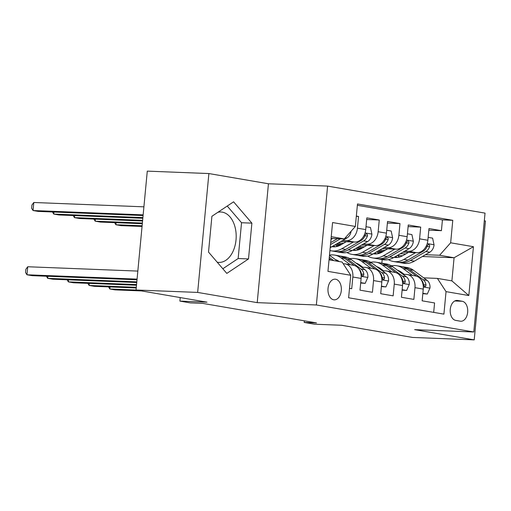 <?xml version="1.0" encoding="UTF-8"?>
<svg xmlns="http://www.w3.org/2000/svg" width="511" height="511" viewBox="0 0 511 511"><rect width="100%" height="100%" fill="white"/><g stroke="black" fill="none" stroke-linecap="round" stroke-linejoin="round"><path stroke-width="0.77" d="M217.213 262.207A25.224 16.314 92.3 0 0 217.488 262.258A25.224 16.314 92.3 0 0 218.861 262.405A25.224 16.314 92.3 0 0 236.101 238.912A25.224 16.314 92.3 0 0 222.221 212.142A25.224 16.314 92.3 0 0 220.848 211.995A25.224 16.314 92.3 0 0 217.871 212.301M333.689 299.785A10.348 6.694 92.3 0 0 334.258 299.842A10.348 6.694 92.3 0 0 341.329 290.203A10.348 6.694 92.3 0 0 335.638 279.223A10.348 6.694 92.3 0 0 335.069 279.166A10.348 6.694 92.3 0 0 327.998 288.804A10.348 6.694 92.3 0 0 333.689 299.785M208.89 173.555L147.283 171.128L136.047 289.993L197.655 292.42L257.212 302.64L316.36 304.971L327.596 186.1L268.447 183.775L208.89 173.555L197.655 292.42M316.36 304.971L473.799 331.984L485.035 213.119L327.596 186.1M473.799 331.984L414.657 329.652L474.214 339.872L485.45 221.008L484.313 220.809M474.214 339.872L412.601 337.445L341.648 325.271L314.54 324.204L304.186 322.428L316.507 322.914L202.567 303.362L190.245 302.876L179.891 301.1L207 302.167L136.047 289.993M349.511 288.357L351.715 288.734L352.826 277.013L361.111 278.431A12.935 9.83 -80.3 0 0 353.44 265.292L345.155 263.874A12.935 9.83 99.7 0 1 352.826 277.013M361.111 278.431L360 290.159L372.43 292.292L373.541 280.565L381.826 281.989A12.935 9.83 -80.3 0 0 374.154 268.85L365.87 267.425A12.935 9.83 99.7 0 1 373.541 280.565M381.826 281.989L380.714 293.71L393.144 295.843L394.256 284.116L402.54 285.54A12.935 9.83 -80.3 0 0 394.869 272.401L386.584 270.983A12.935 9.83 99.7 0 1 394.256 284.116M402.54 285.54L401.435 297.268L413.865 299.401L414.97 287.674A12.935 9.83 -80.3 0 0 407.299 274.535A12.935 9.83 -80.3 0 0 406.328 274.433L402.981 274.305M402.987 252.179L416.804 252.728A12.935 9.83 -80.3 0 0 427.873 240.266L428.985 228.538L441.415 230.672L428.825 230.174M404.757 251.157L408.513 251.303A12.935 9.83 -80.3 0 0 419.588 238.841L420.694 227.114L408.11 226.616M420.694 227.114L408.263 224.981L407.158 236.708A12.935 9.83 -80.3 0 1 396.082 249.17L382.266 248.627M361.552 245.069L375.368 245.619A12.935 9.83 -80.3 0 0 386.444 233.157L387.549 221.429L399.979 223.562L387.395 223.064M340.837 241.518L354.653 242.061A12.935 9.83 -80.3 0 0 365.723 229.599L366.834 217.871L379.264 220.005L366.681 219.513M345.155 263.874A12.935 9.83 99.7 0 0 344.178 263.772L343.2 263.733M365.87 267.425A12.935 9.83 99.7 0 0 364.899 267.323L361.552 267.196A24.739 18.798 -80.3 0 1 362.101 266.71M386.584 270.983A12.935 9.83 99.7 0 0 385.613 270.881L382.266 270.747M462.18 301.26L457.62 300.481A10.022 6.483 92.3 0 0 457.077 300.423A10.022 6.483 92.3 0 0 450.223 309.762A10.022 6.483 92.3 0 0 455.742 320.397L460.296 321.183A10.022 6.483 92.3 0 0 460.845 321.24A10.022 6.483 92.3 0 0 467.693 311.902A10.022 6.483 92.3 0 0 462.18 301.26L454.777 300.973M329.052 259.805L342.102 262.047L350.744 275.282L348.617 297.772L443.912 314.124L446.039 291.634L437.397 278.399L423.702 277.856M350.744 275.282L327.953 271.373L332.572 222.541L355.362 226.45L357.483 203.966L452.778 220.318L450.651 242.802L473.442 246.711L468.823 295.543L446.039 291.634M342.606 240.489L346.369 240.643L354.653 242.061M336.417 244.079L341.853 244.296M338.186 243.057L343.622 243.268M363.321 244.047L367.083 244.194L375.368 245.619M357.132 247.637L362.567 247.848M336.449 245.727L338.965 245.823M358.901 246.609L364.337 246.826M384.036 247.599L387.798 247.746L396.082 249.17M357.17 249.279L359.68 249.381M379.616 250.166L385.051 250.377M377.846 251.188L383.282 251.406M441.415 230.672L442.43 219.909L357.361 205.307M346.369 240.643A12.935 9.83 99.7 0 0 357.438 228.174L358.55 216.453L356.339 216.07M379.264 220.005L378.153 231.732A12.935 9.83 99.7 0 1 367.083 244.194M399.979 223.562L398.874 235.284A12.935 9.83 99.7 0 1 387.798 247.746M433.686 312.368L434.58 302.953L422.15 300.819L423.255 289.098A12.935 9.83 -80.3 0 0 415.59 275.959L407.299 274.535M437.397 278.399L451.896 280.884L454.081 257.755L439.581 255.264L450.651 242.802M397.647 255.532L402.668 255.73M422.373 256.503L454.081 257.755L473.442 246.711M377.885 252.836L380.395 252.932M400.33 253.718L405.766 253.935M425.471 254.708L439.581 255.264M180.223 297.574L179.891 301.1M304.339 320.825L304.186 322.428M381.193 269.955L381.276 269.118M381.832 263.191L382.177 259.569M331.077 238.394L344.286 238.912L331.237 236.676M442.43 219.909L452.778 220.318M381.059 252.638L377.488 252.498M381.436 251.968L377.635 251.316M358.55 216.453L356.314 216.364M360.344 249.081L356.774 248.94M360.721 248.41L356.921 247.758M339.63 245.529L336.059 245.389M340 244.858L336.206 244.207M355.362 226.45L344.286 238.912M451.896 280.884L468.823 295.543M257.212 302.64L268.447 183.775M208.52 252.076L226.82 273.404L248.506 258.936L251.885 223.141L233.591 201.813L211.905 216.281L208.52 252.076M222.828 268.754L238.152 258.528L241.537 222.732L227.229 206.054M241.537 222.732L251.885 223.141M238.152 258.528L248.506 258.936M422.865 293.269L427.317 294.036L429.994 287.968A8.572 6.515 -80.3 0 0 427.1 280.379L413.456 270.268A24.739 18.798 -80.3 0 0 407.095 267.515L403.16 266.838A24.739 18.798 -80.3 0 0 401.908 266.678M401.001 271.948A20.536 15.605 -80.3 0 0 400.164 272.216M412.454 275.423L403.096 268.492A24.739 18.798 -80.3 0 0 396.74 265.739A24.739 18.798 -80.3 0 0 391.394 265.822M382.816 270.262A24.739 18.798 -80.3 0 0 382.285 270.747M404.258 274.356L401.307 272.171A20.536 15.605 -80.3 0 0 397.475 270.223M422.821 293.684L427.317 294.036M110.031 286.952L109.833 288.996L136.296 290.037M108.517 286.888L109.833 288.996L115.013 289.884L141.477 290.925M420.949 279.485A8.572 6.515 99.7 0 1 423.498 284.442L424.187 286.179L424.948 286.607L425.72 286.186L425.982 284.87A8.572 6.515 -80.3 0 0 423.165 279.702L409.522 269.597A24.739 18.798 -80.3 0 0 403.16 266.838M396.74 265.739L400.675 266.41A24.739 18.798 99.7 0 1 407.031 269.169L416.491 276.17M398.478 270.964A20.536 15.605 99.7 0 1 399.161 270.875M408.423 252.396L402.872 255.615A20.536 15.605 99.7 0 1 394.09 257.346A20.536 15.605 99.7 0 1 394.077 257.346M415.552 252.677L403.958 259.403A24.739 18.798 99.7 0 1 393.381 261.491A24.739 18.798 99.7 0 1 388.373 259.633M381.634 252.345A24.739 18.798 99.7 0 1 381.117 251.316M428.148 237.372L432.6 238.132L434.063 244.916A8.572 6.515 99.7 0 1 429.764 252.217L414.312 261.178A24.739 18.798 99.7 0 1 403.741 263.267L399.806 262.59A24.739 18.798 -80.3 0 0 410.378 260.501L425.829 251.546A8.572 6.515 -80.3 0 0 429.598 246.634L429.662 245.395L428.716 244.494L427.854 244.91L427.113 246.213A8.572 6.515 99.7 0 1 423.344 251.118L407.893 260.08A24.739 18.798 99.7 0 1 397.315 262.169L393.381 261.491M399.474 257.052A20.536 15.605 99.7 0 1 397.488 255.366M398.567 262.322A24.739 18.798 -80.3 0 0 399.806 262.59M394.748 256.956A20.536 15.605 -80.3 0 0 396.089 257.518M397.379 257.455A20.536 15.605 99.7 0 1 395.635 256.445M142.115 225.773L115.908 224.744L121.088 225.632L142.052 226.456M116.106 222.694L115.908 224.744L114.592 222.636M402.144 289.718L406.603 290.478L409.279 284.41A8.572 6.515 -80.3 0 0 406.386 276.821L392.742 266.716A24.739 18.798 -80.3 0 0 386.38 263.957L382.445 263.286A24.739 18.798 -80.3 0 0 381.193 263.127M380.286 268.396A20.536 15.605 -80.3 0 0 379.443 268.658M391.733 271.865L382.381 264.941A24.739 18.798 -80.3 0 0 376.019 262.181A24.739 18.798 -80.3 0 0 370.679 262.264M383.537 270.798L380.593 268.614A20.536 15.605 -80.3 0 0 376.76 266.665M402.106 290.133L406.603 290.478M89.316 283.394L89.118 285.438L136.303 287.297M87.803 283.337L89.118 285.438L94.299 286.332L136.233 287.98M400.234 275.934A8.572 6.515 99.7 0 1 402.783 280.884L403.473 282.628L404.233 283.049L405.006 282.634L405.268 281.312A8.572 6.515 -80.3 0 0 402.451 276.144L388.801 266.039A24.739 18.798 -80.3 0 0 382.445 263.286M376.019 262.181L379.96 262.858A24.739 18.798 99.7 0 1 386.316 265.611L395.776 272.619M377.763 267.413A20.536 15.605 99.7 0 1 378.447 267.323M381.43 286.16L385.882 286.927L388.564 280.858A8.572 6.515 -80.3 0 0 385.671 273.27L372.021 263.159A24.739 18.798 -80.3 0 0 365.665 260.406L361.731 259.729A24.739 18.798 -80.3 0 0 360.479 259.569M359.572 264.839A20.536 15.605 -80.3 0 0 358.728 265.107M371.018 268.313L361.667 261.383A24.739 18.798 -80.3 0 0 355.305 258.63A24.739 18.798 -80.3 0 0 349.958 258.713M362.823 267.247L359.872 265.062A20.536 15.605 -80.3 0 0 356.046 263.114M381.391 286.575L385.882 286.927M68.595 279.843L68.404 281.887L136.558 284.57M67.082 279.779L68.404 281.887L73.584 282.775L136.494 285.253M379.52 272.382A8.572 6.515 99.7 0 1 382.062 277.332L382.758 279.07L383.518 279.498L384.291 279.076L384.553 277.76A8.572 6.515 -80.3 0 0 381.736 272.593L368.086 262.488A24.739 18.798 -80.3 0 0 361.731 259.729M355.305 258.63L359.239 259.301A24.739 18.798 99.7 0 1 365.601 262.06L375.055 269.061M357.048 263.861A20.536 15.605 99.7 0 1 357.732 263.765M360.715 282.609L365.167 283.369L367.85 277.301A8.572 6.515 -80.3 0 0 364.956 269.712L351.306 259.607A24.739 18.798 -80.3 0 0 344.951 256.848L341.009 256.177A24.739 18.798 -80.3 0 0 339.758 256.017M338.857 261.287A20.536 15.605 -80.3 0 0 338.423 261.415M350.303 264.755L340.952 257.831A24.739 18.798 -80.3 0 0 334.59 255.072A24.739 18.798 -80.3 0 0 329.493 255.11M339.221 261.549L339.157 261.504A20.536 15.605 -80.3 0 0 335.325 259.562M360.677 283.024L365.167 283.369M47.881 276.285L47.689 278.329L136.814 281.842M46.367 276.227L47.689 278.329L52.869 279.223L136.75 282.526M358.805 268.824A8.572 6.515 99.7 0 1 361.347 273.781L362.037 275.518L362.804 275.94L363.57 275.525L363.832 274.203A8.572 6.515 -80.3 0 0 361.015 269.035L347.371 258.93A24.739 18.798 -80.3 0 0 341.009 256.177M334.59 255.072L338.525 255.749A24.739 18.798 99.7 0 1 344.887 258.509L354.34 265.509M336.334 260.303A20.536 15.605 99.7 0 1 337.011 260.214M337.656 261.281L330.591 256.056A24.739 18.798 -80.3 0 0 329.474 255.296M137.836 271.086L27.735 266.748L26.974 274.777L137.076 279.115M27.735 266.748L25.857 269.297L25.55 272.51L26.974 274.777L32.148 275.665L137.012 279.798M333.721 260.61L329.282 257.327M329.161 258.649L331.23 260.182M387.702 248.838L382.158 252.057A20.536 15.605 99.7 0 1 373.375 253.795A20.536 15.605 99.7 0 1 373.362 253.788M394.837 249.119L383.244 255.845A24.739 18.798 99.7 0 1 372.666 257.934A24.739 18.798 99.7 0 1 367.652 256.075M360.919 248.793A24.739 18.798 99.7 0 1 360.402 247.765M407.433 233.814L411.885 234.581L413.348 241.358A8.572 6.515 99.7 0 1 409.049 248.665L393.598 257.627A24.739 18.798 99.7 0 1 383.026 259.716L379.085 259.039A24.739 18.798 -80.3 0 0 389.663 256.95L405.114 247.988A8.572 6.515 -80.3 0 0 408.883 243.083L408.941 241.844L408.002 240.943L407.139 241.352L406.392 242.655A8.572 6.515 99.7 0 1 402.623 247.56L387.178 256.522A24.739 18.798 99.7 0 1 376.601 258.611L372.666 257.934M378.76 253.501A20.536 15.605 99.7 0 1 376.773 251.814M377.853 258.77A24.739 18.798 -80.3 0 0 379.085 259.039M374.033 253.405A20.536 15.605 -80.3 0 0 375.374 253.967M376.664 253.897A20.536 15.605 99.7 0 1 374.914 252.888M142.371 223.045L95.193 221.186L100.373 222.074L142.307 223.729M95.385 219.142L95.193 221.186L93.877 219.078M366.987 245.286L361.437 248.506A20.536 15.605 99.7 0 1 352.66 250.237A20.536 15.605 99.7 0 1 352.647 250.237M374.122 245.567L362.523 252.293A24.739 18.798 99.7 0 1 351.951 254.382A24.739 18.798 99.7 0 1 346.937 252.523M340.205 245.242A24.739 18.798 99.7 0 1 339.687 244.207M386.712 230.263L391.171 231.023L392.633 237.807A8.572 6.515 99.7 0 1 388.334 245.108L372.883 254.069A24.739 18.798 99.7 0 1 362.305 256.158L358.371 255.487A24.739 18.798 -80.3 0 0 368.948 253.392L384.393 244.437A8.572 6.515 -80.3 0 0 388.162 239.525L388.226 238.286L387.287 237.385L386.418 237.8L385.677 239.103A8.572 6.515 99.7 0 1 381.909 244.009L366.464 252.971A24.739 18.798 99.7 0 1 355.886 255.059L351.951 254.382M358.045 249.943A20.536 15.605 99.7 0 1 356.058 248.257M357.138 255.219A24.739 18.798 -80.3 0 0 358.371 255.487M353.318 249.847A20.536 15.605 -80.3 0 0 354.66 250.409M355.95 250.345A20.536 15.605 99.7 0 1 354.2 249.336M142.633 220.318L74.478 217.635L79.659 218.523L142.569 221.001M74.67 215.585L74.478 217.635L73.156 215.527M346.273 241.729L340.722 244.948A20.536 15.605 99.7 0 1 331.946 246.685A20.536 15.605 99.7 0 1 331.933 246.685M353.408 242.01L341.808 248.736A24.739 18.798 99.7 0 1 331.237 250.831A24.739 18.798 99.7 0 1 329.927 250.537M365.997 226.705L370.456 227.472L371.919 234.249A8.572 6.515 99.7 0 1 367.613 241.556L352.168 250.518A24.739 18.798 99.7 0 1 341.591 252.606L337.656 251.929A24.739 18.798 -80.3 0 0 348.234 249.841L363.679 240.879A8.572 6.515 -80.3 0 0 367.447 235.973L367.511 234.734L366.566 233.834L365.704 234.242L364.963 235.545A8.572 6.515 99.7 0 1 361.194 240.451L345.743 249.413A24.739 18.798 99.7 0 1 335.171 251.501L331.237 250.831M337.324 246.391A20.536 15.605 99.7 0 1 335.344 244.705M336.423 251.661A24.739 18.798 -80.3 0 0 337.656 251.929M332.604 246.296A20.536 15.605 -80.3 0 0 333.938 246.858M335.235 246.787A20.536 15.605 99.7 0 1 333.485 245.778M142.888 217.59L53.764 214.077L58.944 214.965L142.825 218.274M53.955 212.033L53.764 214.077L52.441 211.976M332.693 238.458L330.975 239.455M351.134 231.215A8.572 6.515 99.7 0 1 346.899 237.998L331.454 246.96A24.739 18.798 99.7 0 1 330.202 247.624M143.904 206.827L33.803 202.49L33.049 210.526L38.223 211.413L143.08 215.546M337.464 238.643L330.681 242.584M330.489 244.558L340.479 238.765M143.15 214.863L33.049 210.526L31.625 208.252L31.925 205.039L33.803 202.49M408.513 251.303L416.804 252.728M419.588 238.841L427.873 240.266M357.438 228.174L365.723 229.599M378.153 231.732L386.444 233.157M398.874 235.284L407.158 236.708M414.97 287.674L423.255 289.098M456.527 300.436L457.62 300.481M423.325 286.984L429.93 288.115M409.522 269.597L413.456 270.268M403.096 268.492L407.031 269.169M423.165 279.702L427.1 280.379M423.555 284.774L425.982 284.87M434.031 244.743L427.222 243.575M407.893 260.08L403.958 259.403M414.312 261.178L410.378 260.501M423.344 251.118L422.271 250.933M429.764 252.217L425.829 251.546M426.992 246.532L429.598 246.634M402.604 283.426L409.215 284.563M388.801 266.039L392.742 266.716M382.381 264.941L386.316 265.611M402.451 276.144L406.386 276.821M402.84 281.216L405.268 281.312M381.889 279.875L388.494 281.005M368.086 262.488L372.021 263.159M361.667 261.383L365.601 262.06M381.736 272.593L385.671 273.27M382.126 277.665L384.553 277.76M361.175 276.317L367.779 277.454M347.371 258.93L351.306 259.607M340.952 257.831L344.887 258.509M361.015 269.035L364.956 269.712M361.411 274.107L363.832 274.203M329.423 255.851L330.591 256.056M413.31 241.192L406.507 240.023M387.178 256.522L383.244 255.845M393.598 257.627L389.663 256.95M402.623 247.56L401.557 247.381M409.049 248.665L405.114 247.988M406.277 242.981L408.883 243.083M392.595 237.634L385.792 236.472M366.464 252.971L362.523 252.293M372.883 254.069L368.948 253.392M381.909 244.009L380.842 243.824M388.334 245.108L384.393 244.437M385.562 239.423L388.162 239.525M371.88 234.083L365.078 232.914M345.743 249.413L341.808 248.736M352.168 250.518L348.234 249.841M361.194 240.451L360.121 240.272M367.613 241.556L363.679 240.879M364.848 235.871L367.447 235.973M331.454 246.96L330.285 246.762M346.899 237.998L345.34 237.73"/></g></svg>
